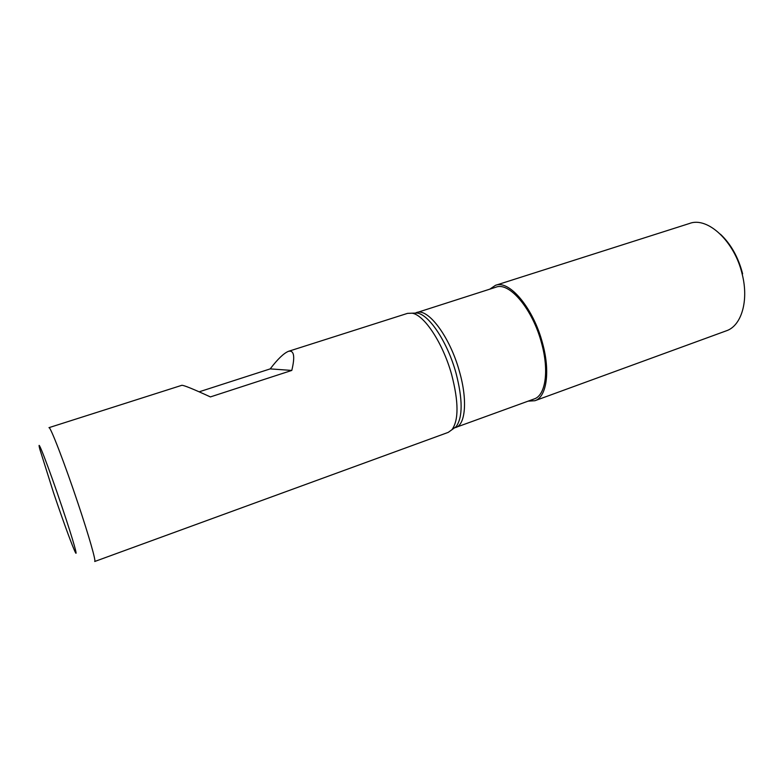 <?xml version="1.0" encoding="UTF-8"?>
<svg xmlns="http://www.w3.org/2000/svg" width="784" height="784" viewBox="0 0 784 784"><rect width="100%" height="100%" fill="white"/><g stroke="black" fill="none" stroke-linecap="round" stroke-linejoin="round"><path stroke-width="1.18" d="M489.853 289.129L495.478 285.327L689.646 223.43C707.678 216.482 734.775 241.541 742.242 274.371C748.985 301.017 741.321 325.928 726.347 330.809L534.923 400.722L528.142 401.153M495.478 285.327C509.277 279.604 533.502 308.239 542.567 343.323C550.476 371.851 546.536 397.125 534.923 400.722M720.437 234.22C730.943 244.118 738.342 257.319 742.624 273.822M415.206 313.1L496.007 287.169C509.384 281.613 532.836 309.366 541.617 343.333C549.28 370.959 545.478 395.459 534.208 398.938L454.446 427.897M288.522 351.301L407.533 313.365L412.1 313.188C424.311 314.913 443.038 343.304 451.672 374.713C458.699 401.869 458.787 420.204 451.937 429.72L448.213 432.386L94.707 561.491C96.265 561.716 89.111 536.511 78.126 503.72C64.739 463.569 50.098 425.673 48.961 427.662L181.859 385.297C184.015 385.258 193.521 389.138 210.396 396.92L291.795 370.43C295.156 356.485 294.069 350.105 288.522 351.301C283.798 353.202 277.693 359.072 270.206 368.892L199.136 391.824M62.005 506.905C73.559 541.136 79.409 562.157 74.137 549.653C70.423 541.068 61.466 516.284 53.518 492.675L39.945 449.614C35.574 433.385 48.373 466.294 62.005 506.905M291.795 370.43L270.206 368.892M412.864 313.169L417.225 313.041L416.451 312.581C427.937 307.593 450.036 336.836 459.493 371.685C467.656 400.046 465.51 424.634 455.749 427.535L456.082 426.702L452.554 429.269M412.1 313.188L417.225 313.041C429.26 314.727 447.595 342.383 455.984 372.988C462.815 399.448 462.844 417.353 456.082 426.702L451.937 429.72"/></g></svg>
